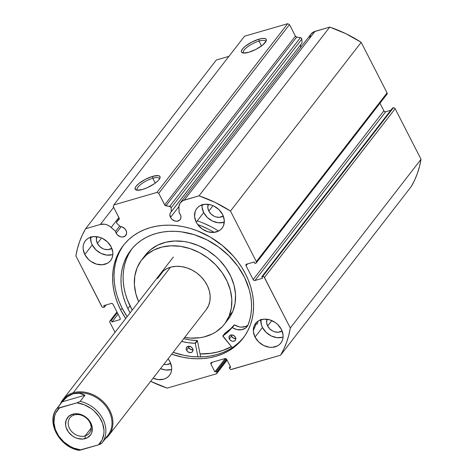 <?xml version="1.0" encoding="UTF-8"?>
<svg xmlns="http://www.w3.org/2000/svg" width="474" height="474" viewBox="0 0 474 474"><rect width="100%" height="100%" fill="white"/><g stroke="black" fill="none" stroke-linecap="round" stroke-linejoin="round"><path stroke-width="0.71" d="M117.031 223.544A1.458 1.167 37.8 0 1 116.651 223.053L116.586 222.004L119.033 219.421L119.282 218.455L113.233 206.528L113.801 204.946L156.935 192.426L158.766 193.315L164.911 205.218L170.664 206.895L171.108 207.849L171.31 211.712L302.039 42.986L170.379 212.838L169.917 214.248L170.516 217.412L178.911 206.575L170.516 217.412A5.966 4.787 37.8 0 1 170.711 212.334A5.966 4.787 37.8 0 1 171.31 211.712L171.108 207.849L301.831 39.123L302.039 42.986L301.831 39.123A1.458 1.167 -142.2 0 0 300.415 37.647L301.387 38.163L301.831 39.123L171.108 207.849A1.458 1.167 37.8 0 0 169.686 206.374L165.947 205.805L296.677 37.073L300.415 37.647L169.686 206.374L300.415 37.647L296.677 37.073L165.947 205.805A1.458 1.167 37.8 0 1 164.685 204.887L295.409 36.154L296.677 37.073A1.458 1.167 -142.2 0 1 295.409 36.154L289.49 24.589L295.409 36.154L164.685 204.887L158.766 193.315L156.935 192.426L287.659 23.7L289.49 24.589L158.766 193.315L289.49 24.589L287.659 23.7L244.525 36.22L287.659 23.7L156.935 192.426L113.801 204.946L113.233 206.528L119.152 218.099A1.458 1.167 37.8 0 1 119.033 219.421L116.77 221.731L119.288 218.484L116.77 221.731A1.458 1.167 37.8 0 0 117.031 223.544L120.325 226.507A5.966 4.787 37.8 0 1 125.989 230.334A5.966 4.787 37.8 0 1 125.794 235.412A5.966 4.787 37.8 0 1 120.882 236.858A5.966 4.787 37.8 0 1 116.166 233.184L121.231 226.643L116.166 233.184A5.966 4.787 37.8 0 1 115.579 231.365L119.744 225.985L115.579 231.365L116.166 233.184L117.534 235.015L120.503 236.763L122.665 237.006L125.355 235.892L126.605 233.386L126.404 231.348L124.988 228.877L122.014 226.868L120.325 226.507L117.031 223.544M309.646 37.73L310.926 34.217L313.782 31.835L329.75 27.095L199.027 195.821L184.273 200.105A10.866 8.722 37.8 0 0 180.404 202.676A10.866 8.722 37.8 0 0 178.888 207.784L179.16 212.915A5.966 4.787 37.8 0 1 180.339 214.562A5.966 4.787 37.8 0 1 180.144 219.64A5.966 4.787 37.8 0 1 175.232 221.091A5.966 4.787 37.8 0 1 170.516 217.412L171.878 219.243L174.853 220.991L177.009 221.234L179.699 220.12L180.736 218.561L180.955 216.606L180.339 214.562L179.16 212.915L178.917 206.463L180.203 202.943L183.053 200.561L199.027 195.821L215.113 202.41L230.465 211.066L256.339 261.63L256.434 262.608L255.77 263.218L254.935 263.461L254.171 261.974L246.622 264.166L245.965 264.776L246.059 265.748L253.14 279.589L253.94 280.359L254.971 280.478L262.519 278.285L261.761 276.804L263.106 276.52L264.095 277L290.301 328.008L288.779 335.225L286.646 342.187L283.908 348.858L280.584 355.198L231.039 369.471L230.05 368.991L229.274 367.676L230.714 367.261L226.726 359.476L225.932 358.705L224.901 358.587L211.481 362.486L210.817 363.09L210.912 364.068L214.894 371.853L216.334 371.432L216.778 372.297L216.873 373.275L216.209 373.879L167.174 388.111L150.685 381.333A116.42 93.467 37.8 0 0 167.174 388.111L216.209 373.879A1.458 1.167 37.8 0 0 216.731 373.536L227.082 360.169M300.99 44.337A5.966 4.787 -142.2 0 0 300.741 47.347L300.688 47.092M259.047 41.102A12.448 3.745 -27.1 0 0 247.043 47.258A12.448 3.745 -27.1 0 0 243.796 53.076A12.448 3.745 152.9 0 1 243.417 52.644A12.448 3.745 152.9 0 1 247.689 46.766A12.448 3.745 152.9 0 1 259.047 41.102L261.524 45.931L259.047 41.102A12.448 3.745 152.9 0 1 265.588 41.297A12.448 3.745 152.9 0 1 265.718 41.854A12.448 3.745 -27.1 0 0 259.047 41.102L258.946 39.182L259.047 41.102M248.791 52.288A13.906 4.183 152.9 0 1 242.724 52.922A13.906 4.183 152.9 0 1 244.768 46.683A13.906 4.183 152.9 0 1 258.946 39.182L262.946 38.406L265.558 38.75L266.21 39.33L266.092 41.197L262.507 45.172L256.007 49.337L248.791 52.288L243.286 53.029L241.527 52.14L241.349 51.31L242.421 49.059L245.236 46.298L251.73 42.133L258.946 39.182A13.906 4.183 152.9 0 1 266.216 40.894A13.906 4.183 152.9 0 1 248.791 52.288M152.77 178.277A12.448 3.745 -27.1 0 0 140.76 184.433A12.448 3.745 -27.1 0 0 137.513 190.252A12.448 3.745 152.9 0 1 137.134 189.819A12.448 3.745 152.9 0 1 141.406 183.942A12.448 3.745 152.9 0 1 152.77 178.277L155.241 183.112L152.77 178.277A12.448 3.745 152.9 0 1 159.305 178.473A12.448 3.745 152.9 0 1 159.436 179.036A12.448 3.745 -27.1 0 0 152.77 178.277L152.669 176.358L152.77 178.277M142.508 189.464A13.906 4.183 152.9 0 1 136.441 190.098A13.906 4.183 152.9 0 1 138.485 183.859A13.906 4.183 152.9 0 1 152.669 176.358L158.174 175.617L159.928 176.506L160.111 177.335L159.039 179.587L157.83 180.932L154.287 183.793L147.278 187.698L142.508 189.464L137.004 190.21L135.244 189.316L135.368 187.449L136.139 186.235L138.953 183.474L145.447 179.308L152.669 176.358A13.906 4.183 152.9 0 1 159.939 178.076A13.906 4.183 152.9 0 1 142.508 189.464M120.734 310.067A75.745 60.808 37.8 0 1 123.222 245.573A75.745 60.808 37.8 0 1 185.601 227.182A75.745 60.808 37.8 0 1 245.467 273.871L241.941 267.65L237.847 261.672L233.226 255.978L222.59 245.692L210.432 237.184L197.225 230.773L190.388 228.444L183.479 226.72L176.565 225.63L169.716 225.174L162.991 225.363L156.461 226.193L150.193 227.662L144.238 229.742L138.657 232.426L133.508 235.685L128.833 239.483L124.68 243.784L121.089 248.554L118.097 253.738L115.733 259.29L114.015 265.162L112.96 271.288L112.587 277.616L112.889 284.08L113.867 290.621L115.514 297.174L117.807 303.674L120.734 310.067L125.705 318.522A75.745 60.808 37.8 0 1 120.734 310.067L122.168 308.213L120.734 310.067M123.951 244.661A75.745 60.808 -142.2 0 0 122.168 308.213A75.745 60.808 -142.2 0 0 127.145 316.668L122.168 308.213L119.241 301.825L116.948 295.32L115.3 288.767L114.323 282.226L114.021 275.761L114.394 269.433L115.449 263.307L117.167 257.441L119.531 251.89L122.523 246.699M260.83 319.275L261.37 324.743L262.472 327.469L255.036 337.073A16.009 12.851 37.8 0 1 255.563 323.446A16.009 12.851 37.8 0 1 268.74 319.559A16.009 12.851 37.8 0 1 281.396 329.424L277.728 324.512L275.311 322.516L269.753 319.826L263.965 319.174L258.822 320.667L256.748 322.154L255.107 324.074L253.975 326.343L253.377 331.581L255.036 337.073L258.697 341.985L263.811 345.564L269.593 347.27L272.461 347.324L277.604 345.83L279.684 344.343L281.319 342.424L282.451 340.154L283.037 337.618L283.055 334.917L281.396 329.424A16.009 12.851 37.8 0 1 280.869 343.052A16.009 12.851 37.8 0 1 267.686 346.938A16.009 12.851 37.8 0 1 255.036 337.073L262.472 327.469A16.009 12.851 -142.2 0 0 283.085 337.085M171.179 369.572L165.604 370.004L160.526 368.624A16.009 12.851 -142.2 0 0 171.653 369.424M169.965 361.763A16.009 12.851 37.8 0 1 169.437 375.39A16.009 12.851 37.8 0 1 153.09 378.228L158.162 379.603L163.737 379.176L166.173 378.169L168.252 376.676L169.888 374.762L171.019 372.493L171.606 369.957L171.624 367.255L169.965 361.763L168.098 358.854A16.009 12.851 37.8 0 1 169.965 361.763M202.037 204.377L202.019 207.079L203.678 212.571L196.236 222.176A16.009 12.851 37.8 0 1 196.763 208.542A16.009 12.851 37.8 0 1 209.946 204.655A16.009 12.851 37.8 0 1 222.596 214.521L218.935 209.615L213.821 206.036L210.96 204.922L205.165 204.27L200.022 205.763L197.948 207.257L196.313 209.176L195.181 211.445L194.577 216.683L196.236 222.176L197.848 224.753L202.321 229.078L207.879 231.774L213.667 232.426L218.81 230.933L220.884 229.44L222.519 227.526L223.657 225.251L224.255 220.013L222.596 214.521A16.009 12.851 37.8 0 1 222.069 228.154A16.009 12.851 37.8 0 1 208.886 232.041A16.009 12.851 37.8 0 1 196.236 222.176L203.678 212.571A16.009 12.851 -142.2 0 0 224.291 222.188M90.599 236.716L91.138 242.184L92.246 244.91L84.805 254.508A16.009 12.851 37.8 0 1 85.332 240.881A16.009 12.851 37.8 0 1 98.515 236.994A16.009 12.851 37.8 0 1 111.165 246.859L107.503 241.953L102.39 238.369L99.522 237.261L93.733 236.609L88.591 238.102L86.517 239.595L84.882 241.509L83.75 243.778L83.163 246.314L83.146 249.016L84.805 254.508L88.472 259.42L90.89 261.417L96.447 264.113L102.236 264.759L107.379 263.271L109.453 261.778L111.088 259.859L112.22 257.589L112.806 255.053L112.824 252.352L111.165 246.859A16.009 12.851 37.8 0 1 110.638 260.493A16.009 12.851 37.8 0 1 97.454 264.379A16.009 12.851 37.8 0 1 84.805 254.508L92.246 244.91A16.009 12.851 -142.2 0 0 112.859 254.526M97.395 243.411L101.584 238.007L97.395 243.411A9.753 7.827 37.8 0 1 96.82 236.692L96.388 240.069L97.395 243.411A9.753 7.827 37.8 0 0 111.823 248.317L108.013 249.656L104.487 249.259L102.745 248.583L99.629 246.403L97.395 243.411M208.827 211.078L213.016 205.669L208.827 211.078A9.753 7.827 37.8 0 1 208.252 204.353L207.819 207.731L208.827 211.078A9.753 7.827 37.8 0 0 223.26 215.978L219.444 217.317L215.919 216.92L214.177 216.245L211.06 214.064L208.827 211.078M170.622 363.214A9.753 7.827 37.8 0 1 163.868 364.316L166.812 364.559L170.622 363.214M267.626 325.976L271.815 320.566L267.626 325.976A9.753 7.827 37.8 0 1 267.052 319.257L266.619 322.628L267.626 325.976A9.753 7.827 37.8 0 0 282.054 330.882L278.244 332.221L274.719 331.824L272.971 331.148L269.86 328.968L267.626 325.976M109.861 322.302L109.767 321.325L110.43 320.72L111.266 320.477L112.024 321.959L119.572 319.766L120.236 319.162L120.141 318.184L113.061 304.344L112.261 303.573L111.23 303.461L103.682 305.647L104.44 307.134L103.095 307.413L102.106 306.933L75.893 255.924L77.416 248.708L79.555 241.746L82.292 235.074L85.616 228.735L100.37 224.451L104.481 224.202L107.331 224.984L110.004 226.459L115.579 231.365L111.206 227.425L118.867 217.536L111.206 227.425A10.866 8.722 37.8 0 0 100.37 224.451L85.616 228.735L216.34 60.002L228.924 56.353L216.34 60.002L85.616 228.735A116.42 93.467 37.8 0 0 75.893 255.924L101.768 306.488A1.458 1.167 37.8 0 0 103.599 307.377L104.44 307.134L106.14 304.936L104.44 307.134L103.682 305.647L111.23 303.461A1.458 1.167 37.8 0 1 113.061 304.344L120.141 318.184A1.458 1.167 37.8 0 1 119.572 319.766L112.024 321.959L118.073 314.149L112.024 321.959L111.266 320.477L117.315 312.668L111.266 320.477L110.43 320.72L117.06 312.159L110.43 320.72A1.458 1.167 37.8 0 0 109.861 322.302L114.998 332.339L109.861 322.302M171.724 354.173L182.721 357.212L189.636 358.303L196.485 358.759L203.21 358.569L209.733 357.74L216.008 356.276L221.962 354.191L227.544 351.507L232.693 348.254L237.367 344.456L241.521 340.148L245.111 335.379L248.103 330.194L250.468 324.643L252.186 318.771L253.24 312.644L253.614 306.322L253.312 299.858L252.334 293.317L250.687 286.764L248.394 280.258L245.467 273.871A75.745 60.808 37.8 0 1 242.978 338.359A75.745 60.808 37.8 0 1 171.724 354.173M180.404 202.676L311.128 33.944A10.866 8.722 -142.2 0 1 314.997 31.373L184.273 200.105L314.997 31.373L329.75 27.095L345.842 33.678L361.188 42.34L387.062 92.904L387.157 93.882L386.5 94.486M216.731 373.536A1.458 1.167 37.8 0 0 216.778 372.297L226.72 359.464L216.778 372.297L216.334 371.432L214.894 371.853L210.912 364.068A1.458 1.167 37.8 0 1 211.481 362.486L224.901 358.587A1.458 1.167 37.8 0 1 226.726 359.476L230.714 367.261L229.274 367.676L229.718 368.541A1.458 1.167 37.8 0 0 231.549 369.43L280.584 355.198A116.42 93.467 37.8 0 0 290.301 328.008L421.031 159.282L419.508 166.493L417.369 173.46L414.632 180.132L411.308 186.472A116.42 93.467 -142.2 0 0 421.031 159.282L395.156 108.718L264.427 277.444L395.156 108.718L421.031 159.282L290.301 328.008L264.427 277.444A1.458 1.167 37.8 0 0 262.602 276.561L393.325 107.829L394.356 107.948L395.156 108.718A1.458 1.167 -142.2 0 0 393.325 107.829L392.484 108.072L261.761 276.804L392.484 108.072L393.325 107.829L262.602 276.561L261.761 276.804L262.519 278.285L254.971 280.478A1.458 1.167 37.8 0 1 253.14 279.589L383.863 110.857L379.964 103.237L383.863 110.857L384.663 111.633L385.694 111.746L390.783 110.27L385.694 111.746L254.971 280.478L385.694 111.746A1.458 1.167 -142.2 0 1 383.863 110.857L253.14 279.589L246.059 265.748L247.475 263.917L246.059 265.748A1.458 1.167 37.8 0 1 246.622 264.166L254.171 261.974L254.935 263.461L255.77 263.218A1.458 1.167 37.8 0 0 256.339 261.63L230.465 211.066L361.188 42.34L387.062 92.904L256.339 261.63L387.062 92.904A1.458 1.167 -142.2 0 1 387.015 94.142L256.292 262.869M113.642 207.328L100.37 224.451L113.642 207.328M280.584 355.198L411.308 186.472L280.584 355.198M90.552 237.243A16.009 12.851 -142.2 0 0 92.246 244.91L95.908 249.816L101.021 253.4L106.804 255.101L112.379 254.674M201.983 204.904A16.009 12.851 -142.2 0 0 203.678 212.571L207.339 217.483L212.453 221.062L218.236 222.768L223.811 222.336M260.783 319.808A16.009 12.851 -142.2 0 0 262.472 327.469L266.139 332.381L271.252 335.959L277.035 337.666L282.611 337.239M244.525 36.22L113.801 204.946L244.525 36.22M120.295 318.836L119.572 319.766L120.295 318.836M216.334 371.432L226.116 358.806L216.334 371.432M214.894 371.853L225.209 358.54L214.894 371.853M210.912 364.068L212.328 362.237L210.912 364.068M229.274 367.676L230.269 366.396L229.274 367.676M242.955 338.3L238.801 342.601L234.126 346.399L228.978 349.658L223.396 352.336L217.442 354.422L211.173 355.885L204.644 356.715L197.919 356.904L191.069 356.454L184.155 355.358L173.158 352.324A75.745 60.808 -142.2 0 0 243.683 337.423M200.609 356.78A78.951 63.38 -142.2 0 0 203.779 356.78L200.609 356.78L197.445 340.8L195.318 343.543L197.966 356.91L195.318 343.543L197.445 340.8L200.609 356.78M231.401 346.63L225.683 349.391L219.729 351.471L213.454 352.934L206.931 353.77L200.052 353.954A75.745 60.808 37.8 0 0 231.401 346.63M230.465 211.066L361.188 42.34A116.42 93.467 -142.2 0 0 329.75 27.095L199.027 195.821A116.42 93.467 37.8 0 1 230.465 211.066M74.311 414.94A12.371 9.93 -142.2 0 0 69.506 428.395A12.371 9.93 -142.2 0 0 85.059 435.944L85.202 438.634A14.41 11.566 37.8 0 1 67.083 429.841A14.41 11.566 37.8 0 1 72.688 414.169L74.311 414.94A12.371 9.93 37.8 0 1 88.117 419.846A12.371 9.93 37.8 0 1 89.468 433.017A12.371 9.93 37.8 0 1 85.059 435.944A12.371 9.93 37.8 0 1 71.26 431.038A12.371 9.93 37.8 0 1 69.909 417.867A12.371 9.93 37.8 0 1 74.311 414.94L72.688 414.169L68.623 416.421L66.129 420.189L65.59 424.9L66.087 427.394L68.529 432.164L72.558 436.056L74.981 437.484L77.558 438.486L82.766 439.072L87.4 437.727L90.741 434.658L91.76 432.614L92.3 427.904L90.807 422.962L89.355 420.639L85.332 416.747L80.331 414.317L75.117 413.731L72.688 414.169A14.41 11.566 37.8 0 1 90.807 422.962A14.41 11.566 37.8 0 1 85.202 438.634L85.059 435.944L91.198 428.022L85.059 435.944A12.371 9.93 -142.2 0 0 89.87 422.488A12.371 9.93 -142.2 0 0 74.311 414.94M62.574 401.235A28.375 22.782 37.8 0 1 73.257 393.734L73.209 392.774A29.104 23.368 -142.2 0 0 60.239 404.209A29.104 23.368 37.8 0 1 62.846 399.659A29.104 23.368 37.8 0 1 73.209 392.774L170.456 267.259L73.209 392.774A29.104 23.368 37.8 0 1 105.678 404.316A29.104 23.368 37.8 0 1 108.86 435.31A29.104 23.368 37.8 0 1 105.104 438.971A29.104 23.368 -142.2 0 0 107.622 406.858A29.104 23.368 -142.2 0 0 73.209 392.774L73.257 393.734A28.375 22.782 37.8 0 1 106.01 406.36A28.375 22.782 37.8 0 1 106.093 437.33M101.957 443.03A28.375 22.782 -142.2 0 0 102.716 418.69A28.375 22.782 -142.2 0 0 80.171 401.389A28.375 22.782 37.8 0 1 102.734 418.732A28.375 22.782 37.8 0 1 101.91 443.095L108.019 435.209A28.375 22.782 -142.2 0 0 104.92 404.986A28.375 22.782 -142.2 0 0 73.257 393.734L79.235 393.242L84.959 395.215L80.171 401.389L84.959 395.215L62.064 401.863L67.409 396.673L73.257 393.734A28.375 22.782 -142.2 0 0 63.155 400.447L57.046 408.333A28.375 22.782 37.8 0 1 57.283 408.031L62.064 401.863L57.395 408.292L76.942 402.859L80.171 401.389L76.942 402.859L84.2 404.743L91.02 408.452L94.077 410.899L99.179 416.717L102.574 423.353L103.978 430.244L103.889 433.609L102.141 439.801L98.438 444.867L101.91 443.095M78.891 450.3L79.466 450.282L78.779 450.039A28.375 22.782 37.8 0 1 56.216 432.697A28.375 22.782 37.8 0 1 57.046 408.333C45.664 421.564 59.209 447.018 78.88 450.294L98.438 444.867L80.947 449.945L73.689 448.06L70.188 446.413L63.812 441.904L58.711 436.086L55.316 429.45L53.912 422.559L54.617 415.988L55.748 413.002L59.451 407.936L76.942 402.859A26.923 21.614 37.8 0 1 101.11 419.97A26.923 21.614 37.8 0 1 98.438 444.867L101.377 443.652M84.959 395.215L82.156 393.924L79.235 393.242L76.255 393.177L73.257 393.734L67.409 396.673L62.064 401.863L84.959 395.215M79.466 450.282L80.947 449.945A26.923 21.614 37.8 0 1 56.779 432.833A26.923 21.614 37.8 0 1 59.451 407.936L57.283 408.031M224.913 333.275L222.81 336.185L232.266 347.679L222.869 335.894L227.793 332.108L232.094 327.593L236.947 329.566L241.58 329.738L245.502 328.109L248.056 324.951L249.845 319.547L251.007 313.877L251.528 308.011L251.416 301.991L250.657 295.889L249.271 289.762L244.655 277.657A70.14 56.305 37.8 0 1 248.056 324.951L248.056 324.951A12.33 9.901 37.8 0 1 247.078 326.568A12.33 9.901 37.8 0 1 232.373 327.623L234.5 324.88L239.068 326.823L241.432 327.143L245.805 326.396L247.629 325.365M231.105 334.917L231.454 336.167L229.327 338.91A3.638 2.921 37.8 0 1 229.481 335.876A3.638 2.921 37.8 0 1 232.515 335.005A3.638 2.921 37.8 0 1 235.388 337.304L234.032 335.711L231.46 334.905L229.795 335.545L228.978 337.66L230.139 340.036L231.934 341.138L233.255 341.31L234.914 340.67L235.572 339.734L235.388 337.304A3.638 2.921 37.8 0 1 235.234 340.332A3.638 2.921 37.8 0 1 232.201 341.209A3.638 2.921 37.8 0 1 229.327 338.91L231.454 336.167A3.638 2.921 -142.2 0 0 235.732 338.525M188.344 346.251L188.693 347.501L186.566 350.245A3.638 2.921 37.8 0 1 186.72 347.211A3.638 2.921 37.8 0 1 189.754 346.334A3.638 2.921 37.8 0 1 192.628 348.639L191.271 347.045L188.699 346.233L186.655 347.3L186.217 348.994L186.566 350.245L187.917 351.832L190.495 352.644L192.154 352.004L192.811 351.068L192.628 348.639A3.638 2.921 37.8 0 1 192.474 351.667A3.638 2.921 37.8 0 1 189.44 352.543A3.638 2.921 37.8 0 1 186.566 350.245L188.693 347.501A3.638 2.921 -142.2 0 0 192.971 349.859M127.879 308.61A70.14 56.305 37.8 0 1 130.824 250.177A70.14 56.305 37.8 0 1 189.28 233.315A70.14 56.305 37.8 0 1 244.655 277.657L237.835 266.269L229.031 255.919L218.579 246.995L206.889 239.844L194.405 234.737L181.613 231.881L175.25 231.33L168.999 231.377L162.908 232.017L157.042 233.244L151.461 235.051L146.211 237.415L141.353 240.318L136.927 243.725L132.969 247.612L129.532 251.937L126.635 256.659L124.318 261.731L122.594 267.105L121.48 272.728L120.994 278.552L121.143 284.513L121.913 290.562L123.299 296.629L125.296 302.667L127.879 308.61L130.006 305.866L127.879 308.61L130.107 312.84A70.14 56.305 37.8 0 1 127.879 308.61M131.914 248.826A70.14 56.305 -142.2 0 0 130.006 305.866A70.14 56.305 -142.2 0 0 132.234 310.097L127.423 299.923L125.426 293.886L124.034 287.819L123.264 281.769L123.122 275.809L123.607 269.984L124.721 264.362L126.44 258.988L128.762 253.916L131.654 249.194M218.597 231.045A80.041 64.257 -142.2 0 0 197.231 220.89M197.676 224.522A80.041 64.257 37.8 0 1 214.177 232.373M254.799 327.214L256.594 322.296A80.041 64.257 37.8 0 1 253.312 330.437M181.601 341.422L187.935 342.672L195.004 343.283A60.542 48.603 37.8 0 1 181.601 341.422M201.183 225.873L208.228 229.09M183.728 338.679L190.056 339.929L197.231 340.563L197.445 340.8L197.131 340.539L195.004 343.283L197.131 340.539A60.542 48.603 -142.2 0 1 183.728 338.679M203.31 223.13L210.355 226.347M258.247 321.005L256.926 324.471M222.821 335.942L224.996 333.151A60.542 48.603 -142.2 0 0 234.156 324.903L232.029 327.647A60.542 48.603 37.8 0 1 222.869 335.894L224.996 333.151L229.92 329.365L234.5 324.88A12.33 9.901 -142.2 0 0 247.991 325.081M188.344 346.275A3.638 2.921 -142.2 0 0 188.693 347.501L190.655 349.462L193.238 349.8M231.105 334.94A3.638 2.921 -142.2 0 0 231.454 336.167L233.415 338.128L235.999 338.472M232.373 327.623L234.5 324.88L232.373 327.623M157.558 278.522L163.696 270.595L157.558 278.522A29.104 23.368 37.8 0 1 160.094 274.144A29.104 23.368 37.8 0 1 194.844 271.679A29.104 23.368 37.8 0 1 208.643 305.416L209.917 300.889L210.16 296.025L209.36 291L207.553 286.012L204.809 281.26L201.225 276.911L196.947 273.142L192.142 270.103L186.981 267.899L181.678 266.619L176.429 266.317L171.434 266.998L166.884 268.639L162.961 271.175L159.809 274.511M141.685 259.882A52.389 42.062 37.8 0 0 137.122 267.763L134.829 275.904L134.397 284.667L135.831 293.708L138.675 301.784A52.389 42.062 37.8 0 1 137.122 267.763L141.181 260.546L146.851 254.544L153.914 249.976L162.096 247.019L171.09 245.793L180.541 246.344L190.092 248.643L199.37 252.606L208.033 258.087L215.729 264.865L222.176 272.692L227.117 281.254L230.37 290.224L231.804 299.266L231.365 308.029L229.078 316.17A52.389 42.062 37.8 0 1 224.516 324.056A52.389 42.062 37.8 0 1 184.688 337.441L190.424 338.086L199.684 337.749L204.104 336.913L212.287 333.957L215.978 331.865L222.371 326.556L225.02 323.387L229.078 316.17L232.793 311.371L229.078 316.17A52.389 42.062 37.8 0 0 204.241 255.45A52.389 42.062 37.8 0 0 141.685 259.882L145.405 255.077A52.389 42.062 -142.2 0 1 207.962 250.651A52.389 42.062 -142.2 0 1 232.793 311.371L235.086 303.23L235.525 294.467L234.091 285.425L230.838 276.449L225.897 267.887L219.45 260.066L215.741 256.529L207.523 250.373L198.505 245.627L189.049 242.475L184.262 241.539L174.805 240.993L165.817 242.22L157.635 245.177L150.572 249.739L145.388 255.107M224.516 324.056L228.231 319.251A52.389 42.062 -142.2 0 0 232.793 311.371L230.98 315.115L228.213 319.28M231.353 346.571A75.674 60.755 37.8 0 1 200.034 353.888L210.782 353.29L217.157 352.087L223.242 350.256L231.353 346.571M206.386 309.421L208.643 305.416A29.104 23.368 37.8 0 1 206.107 309.795L108.86 435.31M116.96 311.963L109.921 321.046M62.846 399.659L173.377 256.997"/></g></svg>

